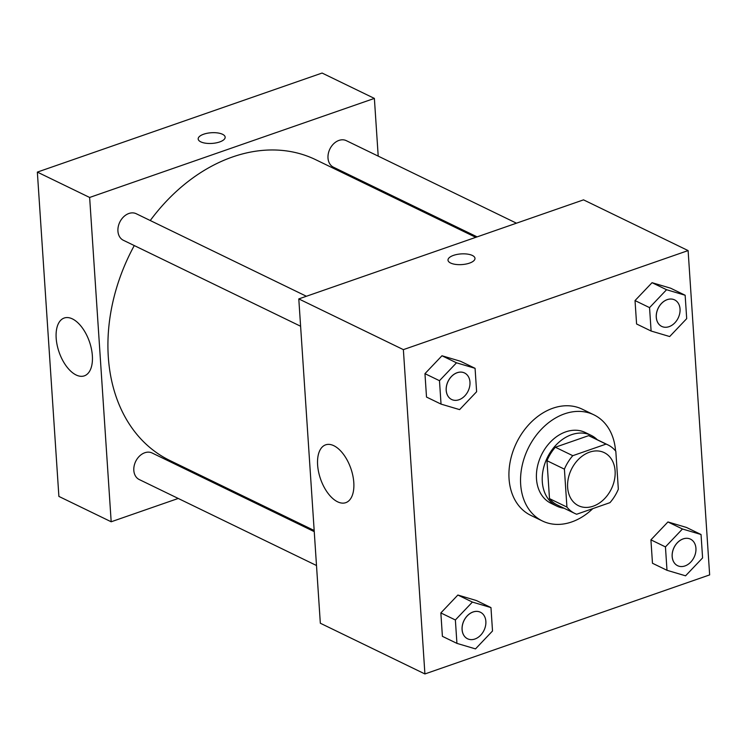 <?xml version="1.0" encoding="UTF-8"?>
<svg xmlns="http://www.w3.org/2000/svg" width="747" height="747" viewBox="0 0 747 747"><rect width="100%" height="100%" fill="white"/><g stroke="black" fill="none" stroke-linecap="round" stroke-linejoin="round"><path stroke-width="1.12" d="M589.579 452.15A29.497 22.242 -64.1 0 1 604.239 452.635A29.497 22.242 -64.1 0 1 611.382 488.883A29.497 22.242 -64.1 0 1 578.495 505.71A29.497 22.242 -64.1 0 1 568.299 478.407A29.497 22.242 -64.1 0 1 589.579 452.15M564.405 469.153L566.926 507.073A38.069 28.713 -64.1 0 0 574.76 513.422A38.069 28.713 -64.1 0 0 576.665 514.244L609.963 502.656A38.069 28.713 -64.1 0 0 618.339 489.192L615.817 451.272A38.069 28.713 -64.1 0 0 607.983 444.923A38.069 28.713 -64.1 0 0 606.069 444.101L572.781 455.689A38.069 28.713 -64.1 0 0 564.405 469.153L546.972 460.703L549.493 498.623L566.926 507.073M606.069 444.101L588.645 435.65L555.348 447.229L572.781 455.689M588.645 435.65A38.069 28.713 -64.1 0 1 590.55 436.463L607.983 444.923M574.76 513.422L557.327 504.972A38.069 28.713 -64.1 0 1 549.493 498.623M546.972 460.703A38.069 28.713 -64.1 0 1 555.348 447.229M597.255 439.712A39.33 29.656 115.9 0 0 591.101 435.333A39.33 29.656 115.9 0 0 547.252 457.78A39.33 29.656 115.9 0 0 556.776 506.102A39.33 29.656 115.9 0 0 564.022 508.221M556.776 506.102L550.969 503.282A39.33 29.656 -64.1 0 1 537.373 466.875A39.33 29.656 -64.1 0 1 565.74 431.869A39.33 29.656 -64.1 0 1 585.293 432.513L591.101 435.333M592.81 508.623A58.994 44.484 -64.1 0 1 542.387 520.976A58.994 44.484 -64.1 0 1 521.994 466.371A58.994 44.484 -64.1 0 1 564.536 413.847A58.994 44.484 -64.1 0 1 593.874 414.818A58.994 44.484 -64.1 0 1 615.556 450.945M542.387 520.976L530.762 515.346A58.994 44.484 -64.1 0 1 510.378 460.731A58.994 44.484 -64.1 0 1 552.92 408.207A58.994 44.484 -64.1 0 1 582.258 409.188L593.874 414.818M709.65 574.901L688.108 250.581L403.371 349.633L424.912 673.953L709.65 574.901M685.148 295.242L670.619 288.193L652.047 282.683L635.025 300.574L636.584 323.983L651.104 331.024L669.676 336.542L686.698 318.642L685.148 295.242L666.567 289.724L649.554 307.624L651.104 331.024M701.041 534.516L686.512 527.466L667.939 521.957L650.917 539.848L652.476 563.257L666.996 570.297L685.569 575.816L702.591 557.916L701.041 534.516L682.459 528.997L665.446 546.897L666.996 570.297M490.966 607.591L476.437 600.551L457.864 595.032L440.851 612.932L442.401 636.332L456.931 643.382L475.503 648.891L492.516 631L490.966 607.591L472.393 602.082L455.371 619.973L456.931 643.382M475.073 368.318L460.544 361.277L441.972 355.759L424.959 373.659L426.509 397.059L441.038 404.108L459.61 409.617L476.623 391.727L475.073 368.318L456.501 362.809L439.479 380.699L441.038 404.108M688.108 250.581L583.528 199.86L298.791 298.912L320.332 623.231L424.912 673.953M353.798 482.525A30.618 16.042 70.8 0 1 345.768 502.666A30.618 16.042 70.8 0 1 320.556 479.023A30.618 16.042 70.8 0 1 325.655 444.838A30.618 16.042 70.8 0 1 353.798 482.525M298.791 298.912L403.371 349.633M474.989 258.35A13.521 5.35 -3.8 0 0 472.375 255.474A13.521 5.35 176.2 0 1 474.989 258.35A13.521 5.35 176.2 0 1 461.851 264.587A13.521 5.35 176.2 0 1 448.004 260.143A13.521 5.35 176.2 0 1 457.127 254.419A13.521 5.35 176.2 0 1 472.375 255.465A13.521 5.35 -3.8 0 0 457.127 254.419A13.521 5.35 -3.8 0 0 448.004 260.143M150.25 220.524A167.151 126.047 -64.1 0 1 232.606 156.945A167.151 126.047 -64.1 0 1 315.72 159.709L475.783 237.341M314.179 530.491L169.84 460.488A167.151 126.047 -64.1 0 1 134.273 245.567M306.401 296.26L136.234 213.726A14.744 11.121 115.9 0 0 119.791 222.148A14.744 11.121 115.9 0 0 123.358 240.273L300.611 326.243M477.109 236.874L333.433 167.188A14.744 11.121 -64.1 0 1 328.335 153.537A14.744 11.121 -64.1 0 1 338.97 140.408A14.744 11.121 -64.1 0 1 346.3 140.651L516.466 223.185M316.504 565.516L139.25 479.546A14.744 11.121 -64.1 0 1 134.152 465.895A14.744 11.121 -64.1 0 1 144.787 452.757A14.744 11.121 -64.1 0 1 152.127 452.999L314.254 531.64M374.378 98.408L89.64 197.46L111.182 521.779L58.892 496.419L37.35 172.099L322.088 73.047L374.378 98.408L378.206 156.123M380.456 189.999L380.531 191.139M111.182 521.779L178.244 498.454M217.601 484.766L218.927 484.299M72.403 318.894A30.618 16.042 70.8 0 1 91.386 348.746A30.618 16.042 70.8 0 1 84.327 375.853A30.618 16.042 70.8 0 1 59.116 352.21A30.618 16.042 70.8 0 1 64.205 318.026A30.618 16.042 70.8 0 1 72.403 318.894M37.35 172.099L89.64 197.46M203.688 134.199A13.521 5.35 176.2 0 1 217.61 132.929A13.521 5.35 176.2 0 1 225.164 137.177A13.521 5.35 176.2 0 1 212.027 143.415A13.521 5.35 176.2 0 1 198.179 138.97A13.521 5.35 176.2 0 1 203.688 134.199M225.164 137.187A13.521 5.35 -3.8 0 0 217.601 132.929A13.521 5.35 -3.8 0 0 203.688 134.208A13.521 5.35 -3.8 0 0 198.179 138.97M457.155 372.697A14.744 11.121 -64.1 0 1 464.485 372.94A14.744 11.121 -64.1 0 1 464.513 372.949L464.531 372.968A14.744 11.121 -64.1 0 1 468.108 391.092A14.744 11.121 -64.1 0 1 451.664 399.505A14.744 11.121 -64.1 0 1 451.618 399.477A14.744 11.121 -64.1 0 1 446.519 385.825A14.744 11.121 -64.1 0 1 457.155 372.697M460.544 361.277L441.972 355.759L456.501 362.809M441.972 355.759L424.959 373.659L439.479 380.699M424.959 373.659L426.509 397.059M451.618 399.477L451.664 399.505A14.744 11.121 -64.1 0 1 446.566 385.854A14.744 11.121 -64.1 0 1 457.201 372.725A14.744 11.121 -64.1 0 1 464.531 372.968M467.557 638.778A14.744 11.121 -64.1 0 1 462.458 625.127A14.744 11.121 -64.1 0 1 473.094 611.998A14.744 11.121 -64.1 0 1 480.424 612.241A14.744 11.121 -64.1 0 1 484 630.365A14.744 11.121 -64.1 0 1 467.557 638.778L467.51 638.76A14.744 11.121 -64.1 0 1 467.51 638.76A14.744 11.121 -64.1 0 1 462.412 625.099A14.744 11.121 -64.1 0 1 473.047 611.97A14.744 11.121 -64.1 0 1 480.377 612.213A14.744 11.121 -64.1 0 1 480.405 612.232M476.437 600.551L457.864 595.032L472.393 602.082M457.864 595.032L440.851 612.932L455.371 619.973M440.851 612.932L442.401 636.332M661.739 326.42L661.693 326.402A14.744 11.121 -64.1 0 1 661.693 326.402A14.744 11.121 -64.1 0 1 656.594 312.75A14.744 11.121 -64.1 0 1 667.23 299.622A14.744 11.121 -64.1 0 1 674.56 299.864A14.744 11.121 -64.1 0 1 674.588 299.874A14.744 11.121 -64.1 0 1 678.183 318.007A14.744 11.121 -64.1 0 1 661.739 326.42A14.744 11.121 -64.1 0 1 656.641 312.769A14.744 11.121 -64.1 0 1 667.276 299.64A14.744 11.121 -64.1 0 1 674.606 299.883L674.56 299.864M670.619 288.193L652.047 282.683L666.567 289.724M652.047 282.683L635.025 300.574L649.554 307.624M635.025 300.574L636.584 323.983M677.604 565.684A14.744 11.121 -64.1 0 1 677.585 565.675A14.744 11.121 -64.1 0 1 672.487 552.024A14.744 11.121 -64.1 0 1 683.122 538.895A14.744 11.121 -64.1 0 1 690.452 539.138A14.744 11.121 -64.1 0 1 690.48 539.147L690.499 539.157A14.744 11.121 -64.1 0 1 694.075 557.281A14.744 11.121 -64.1 0 1 677.632 565.703A14.744 11.121 -64.1 0 1 672.533 552.042A14.744 11.121 -64.1 0 1 683.169 538.914A14.744 11.121 -64.1 0 1 690.499 539.157M686.512 527.466L667.939 521.957L682.459 528.997M667.939 521.957L650.917 539.848L665.446 546.897M650.917 539.848L652.476 563.257"/></g></svg>
